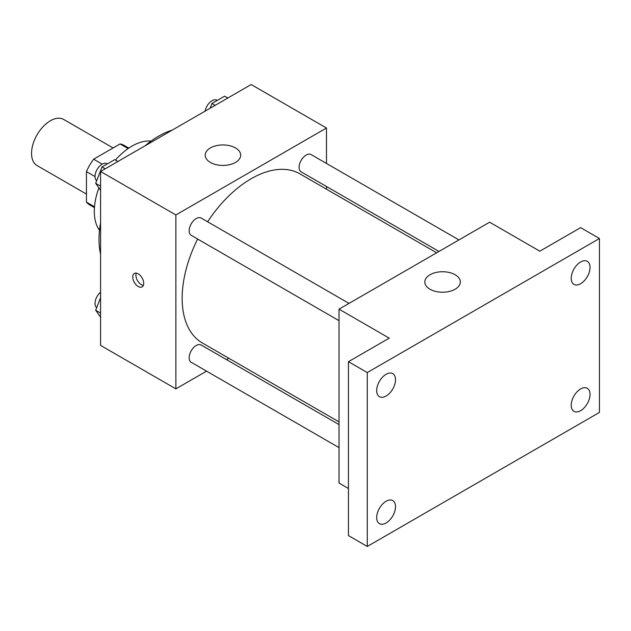 <?xml version="1.0" encoding="UTF-8"?>
<svg xmlns="http://www.w3.org/2000/svg" width="631" height="631" viewBox="0 0 631 631"><rect width="100%" height="100%" fill="white"/><g stroke="black" fill="none" stroke-linecap="round" stroke-linejoin="round"><path stroke-width="0.95" d="M113.083 147.969L63.684 119.448A26.62 15.373 120 0 0 43.168 126.579A26.62 15.373 120 0 0 31.55 153.372A26.62 15.373 120 0 0 37.063 165.559L86.455 194.08M102.214 164.139L93.64 159.186L120.056 143.939A34.358 19.837 120 0 1 124.031 145.351L128.795 148.104M94.5 206.779L86.455 202.141A34.358 19.837 120 0 0 89.673 204.87L94.437 207.623M86.455 202.141L86.455 171.632A34.358 19.837 120 0 1 93.64 159.186M95.029 176.585L86.455 171.632M128.101 148.577L120.056 143.939M99.493 230.37A53.249 30.745 -60 0 1 98.893 187.88M115.441 160.069A53.249 30.745 -60 0 1 151.03 141.107M100.574 254.198A84.309 48.674 -60 0 1 100.574 222.822M145.035 145.816A84.309 48.674 -60 0 1 172.208 130.136M206.566 371.146L175.875 388.862L100.574 345.394L100.574 171.49L251.177 84.538L326.479 128.014L326.479 163.445M228.864 358.274L226.513 359.631M197.637 239.046A97.616 56.364 120 0 0 182.154 298.289A97.616 56.364 120 0 0 202.37 342.98L339.028 421.879M436.652 252.802L299.985 173.896A97.616 56.364 120 0 0 207.615 221.765M326.479 186.484L326.479 189.197M175.875 388.862L175.875 214.966L326.479 128.014M458.95 239.93L311.138 154.587A9.978 5.758 120 0 0 303.448 157.261A9.978 5.758 120 0 0 299.094 167.302A9.978 5.758 120 0 0 301.161 171.869L438.995 251.446M339.028 424.592L201.194 345.015A9.978 5.758 120 0 0 193.512 347.681A9.978 5.758 120 0 0 189.158 357.722A9.978 5.758 120 0 0 191.225 362.289L339.028 447.624M339.028 320.674L191.225 235.339A9.978 5.758 -60 0 1 191.225 223.824A9.978 5.758 -60 0 1 201.194 218.066L349.006 303.401M175.875 214.966L100.574 171.49M210.391 162.427A17.747 10.246 180 0 1 205.193 155.187A17.747 10.246 180 0 1 222.94 144.941A17.747 10.246 180 0 1 240.687 155.187A17.747 10.246 180 0 1 229.731 164.652A17.747 10.246 180 0 1 210.391 162.427M143.718 283.343A7.761 4.48 60 0 1 142.109 286.9A7.761 4.48 60 0 1 134.348 282.42A7.761 4.48 60 0 1 134.348 273.452A7.761 4.48 60 0 1 140.327 275.534A7.761 4.48 60 0 1 143.718 283.343M143.355 285.409A7.761 4.48 60 0 1 137.511 280.59A7.761 4.48 60 0 1 136.264 273.12M348.446 488.497L339.028 483.062L339.028 309.158L489.632 222.207L539.836 251.193L580.623 227.641L599.45 238.51L599.45 412.414L367.274 546.462L348.446 535.593L348.446 361.689L389.232 338.145L339.028 309.158M367.274 546.462L367.274 372.558L348.446 361.689M367.274 372.558L599.45 238.51M430.019 289.235A17.747 10.246 180 0 1 424.821 281.986A17.747 10.246 180 0 1 442.568 271.74A17.747 10.246 180 0 1 460.322 281.986A17.747 10.246 180 0 1 449.367 291.451A17.747 10.246 180 0 1 430.019 289.235M580.623 283.729A13.314 7.682 -60 0 1 573.965 284.384A13.314 7.682 -60 0 1 571.931 273.72A13.314 7.682 -60 0 1 580.623 261.991A13.314 7.682 -60 0 1 587.28 261.329A13.314 7.682 -60 0 1 589.322 271.993A13.314 7.682 -60 0 1 580.623 283.729M386.093 396.039A13.314 7.682 -60 0 1 379.436 396.694A13.314 7.682 -60 0 1 377.401 386.03A13.314 7.682 -60 0 1 386.093 374.301A13.314 7.682 -60 0 1 392.75 373.639A13.314 7.682 -60 0 1 394.793 384.303A13.314 7.682 -60 0 1 386.093 396.039M386.093 522.989A13.314 7.682 -60 0 1 379.436 523.643A13.314 7.682 -60 0 1 377.401 512.979A13.314 7.682 -60 0 1 386.093 501.251A13.314 7.682 -60 0 1 392.75 500.588A13.314 7.682 -60 0 1 394.793 511.252A13.314 7.682 -60 0 1 386.093 522.989M580.623 410.678A13.314 7.682 -60 0 1 573.965 411.333A13.314 7.682 -60 0 1 571.931 400.669A13.314 7.682 -60 0 1 580.623 388.941A13.314 7.682 -60 0 1 587.28 388.278A13.314 7.682 -60 0 1 589.322 398.942A13.314 7.682 -60 0 1 580.623 410.678M100.574 190.27L95.675 183.298L102.017 166.963L114.7 159.643L117.894 161.489M100.574 186.129L95.675 183.298M105.219 168.808L102.017 166.963M107.349 163.879L107.073 163.721A9.978 5.758 120 0 0 99.382 166.395A9.978 5.758 120 0 0 95.029 176.428A9.978 5.758 120 0 0 96.685 180.711M210.107 108.248L211.961 103.484L224.636 96.164L227.838 98.01M215.155 105.338L211.961 103.484M217.293 100.408L217.009 100.242A9.978 5.758 120 0 0 210.036 102.214A9.978 5.758 120 0 0 205.13 111.119M100.574 317.219L95.675 310.247L100.574 297.627M100.574 313.079L95.675 310.247M100.574 292.216A9.978 5.758 120 0 0 95.029 303.377A9.978 5.758 120 0 0 96.685 307.66"/></g></svg>
